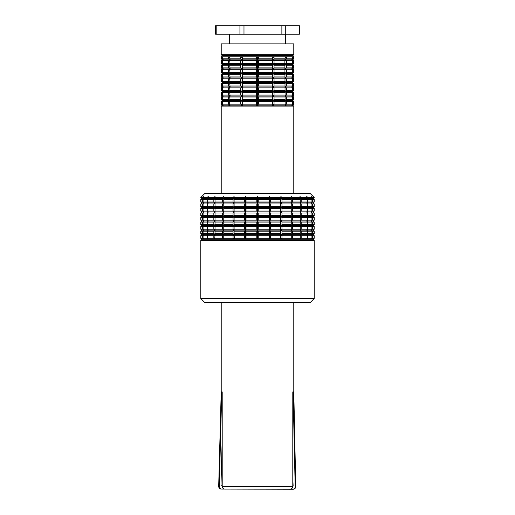 <?xml version="1.0" encoding="UTF-8"?>
<svg xmlns="http://www.w3.org/2000/svg" width="515" height="515" viewBox="0 0 515 515"><rect width="100%" height="100%" fill="white"/><g stroke="black" fill="none" stroke-linecap="round" stroke-linejoin="round"><path stroke-width="0.77" d="M292.494 105.202L293.788 104.159L293.788 101.571L292.494 100.663L293.788 99.627L293.788 97.032L292.494 96.125L293.788 95.088L293.788 92.494L292.494 91.593L293.788 90.55L293.788 87.962L292.494 87.054L293.788 86.018L293.788 83.424L292.494 82.516L293.788 81.479L293.788 78.885L292.494 77.984L293.788 76.941L293.788 74.353L292.494 73.445L293.788 72.409L293.788 69.815L292.494 68.907L293.788 67.871L293.788 65.276L292.494 64.375L293.788 63.332L293.788 60.744L292.494 59.837L291.619 59.837L292.61 58.8L292.61 57.5L293.067 57.5L293.067 58.8L291.619 59.837L293.067 60.744L293.067 63.332L291.619 64.375L293.067 65.276L293.067 67.871L291.619 68.907L293.067 69.815L293.067 72.409L291.619 73.445L293.067 74.353L293.067 76.941L291.619 77.984L293.067 78.885L293.067 81.479L291.619 82.516L293.067 83.424L293.067 86.018L291.619 87.054L293.067 87.962L293.067 90.55L291.619 91.593L293.067 92.494L293.067 95.088L291.619 96.125L293.067 97.032L293.067 99.627L291.619 100.663L293.067 101.571L293.067 104.159L291.619 105.202L292.494 105.202L293.788 106.103L221.212 106.103L221.212 193.589M293.788 106.103L293.788 193.589M221.212 56.206L222.506 55.305L292.494 55.305L293.788 56.206L221.212 56.206L221.212 58.8L221.888 58.8L221.888 57.5L222.326 57.5L221.888 57.5M222.326 57.5L222.326 58.8L223.381 59.837L222.326 60.744L222.326 63.332L223.381 64.375L222.326 65.276L222.326 67.871L223.381 68.907L222.326 69.815L222.326 72.409L223.381 73.445L222.326 74.353L222.326 76.941L223.381 77.984L222.326 78.885L222.326 81.479L223.381 82.516L222.326 83.424L222.326 86.018L223.381 87.054L222.326 87.962L222.326 90.55L223.381 91.593L222.326 92.494L222.326 95.088L223.381 96.125L222.326 97.032L222.326 99.627L223.381 100.663L222.326 101.571L222.326 104.159L223.381 105.202L222.326 106.103M292.494 64.375L291.619 64.375L292.61 63.332L292.61 60.744L291.619 59.837L230.141 59.837L228.435 58.8L222.326 58.8M228.435 58.8L228.435 57.5L229.69 57.5L228.435 57.5M229.69 57.5L230.141 59.837L229.69 60.744L230.141 64.375L229.69 65.276L230.141 68.907L229.69 69.815L230.141 73.445L229.69 74.353L230.141 77.984L229.69 78.885L230.141 82.516L229.69 83.424L230.141 87.054L229.69 87.962L230.141 91.593L229.69 92.494L230.141 96.125L229.69 97.032L230.141 100.663L229.69 101.571L229.69 104.159L230.141 105.202L229.69 106.103M240.743 58.8L240.743 57.5L242.559 57.5L242.314 59.837L240.743 58.8L229.69 58.8M256.367 58.8L256.367 57.5L258.382 57.5L258.382 58.8L257.5 59.837L256.367 58.8L242.559 58.8M272.216 58.8L272.216 57.5L274.038 57.5L274.038 58.8L272.686 59.837L272.216 58.8L258.382 58.8M285.156 58.8L285.156 57.5L286.417 57.5L286.417 58.8L284.859 59.837L285.156 58.8L274.038 58.8M286.417 57.5L285.156 57.5M292.61 58.8L286.417 58.8M293.067 57.5L292.61 57.5M293.788 56.206L293.788 58.8L293.067 58.8M292.494 55.305L293.788 54.262L221.212 54.262L222.506 55.305M293.788 54.262L293.788 43.897L221.212 43.897L221.212 54.262M229.31 34.177L229.31 43.897M285.69 34.177L285.69 43.897M200.799 298.565L204.687 302.453L310.313 302.453L314.202 298.565L314.202 240.241L200.799 240.241L200.799 298.565L314.202 298.565M200.799 240.241L201.771 239.211L313.229 239.211L314.202 240.241M313.229 239.211L314.202 238.297L314.202 235.709L313.229 234.673L314.202 233.765L314.202 231.171L313.229 230.134L314.202 229.227L314.202 226.632L313.229 225.602L314.202 224.695L314.202 222.1L313.229 221.064L314.202 220.156L314.202 217.562L313.229 216.525L314.202 215.618L314.202 213.03L313.229 211.993L314.202 211.086L314.202 208.491L313.229 207.455L314.202 206.547L314.202 203.953L313.229 202.923L314.202 202.009L314.202 199.421L313.229 198.384L314.202 197.477L313.146 196.505L314.079 197.477L313.152 198.384L314.079 199.421L314.079 202.009L313.152 202.923L314.079 203.953L314.079 206.547L313.152 207.455L314.079 208.491L314.079 211.086L313.152 211.993L314.079 213.03L314.079 215.618L313.152 216.525L314.079 217.562L314.079 220.156L313.152 221.064L314.079 222.1L314.079 224.695L313.152 225.602L314.079 226.632L314.079 229.227L313.152 230.134L314.079 231.171L314.079 233.765L313.152 234.673L314.079 235.709L314.079 238.297L313.152 239.205L314.202 238.297M201.771 239.211L200.799 238.297L201.848 239.205L200.927 238.297L202.685 238.297L203.798 239.205L203.065 238.297L207.082 238.297L208.26 239.205L207.751 238.297L213.841 238.297L215.019 239.205L214.761 238.297L222.635 238.297L223.768 239.205L223.768 238.297L233.063 238.297L234.093 239.205L234.357 238.297L244.638 238.297L245.513 239.205L246.022 238.297L256.805 238.297L257.5 239.205L258.227 238.297L269.01 238.297L269.48 239.205L270.401 238.297L280.675 238.297L280.9 239.205L281.969 238.297L291.258 238.297L291.226 239.205L292.391 238.297L300.264 238.297L299.975 239.205L301.185 238.297L307.268 238.297L306.74 239.205L307.931 238.297L311.948 238.297L311.202 239.205L312.328 238.297L314.079 238.297M200.799 197.477L201.848 198.384L200.799 197.477L204.687 193.589L310.313 193.589L314.202 197.477M201.771 198.384L200.799 199.421L200.799 202.009L201.848 202.923L200.927 202.009L200.927 199.421L201.848 198.384L200.927 197.477L201.854 196.505L200.85 197.477M200.927 197.477L202.685 197.477L203.798 198.384L202.685 199.421L202.685 202.009L203.798 202.923L202.685 203.953L202.685 206.547L203.798 207.455L202.685 208.491L202.685 211.086L203.798 211.993L202.685 213.03L202.685 215.618L203.798 216.525L202.685 217.562L202.685 220.156L203.798 221.064L202.685 222.1L202.685 224.695L203.798 225.602L202.685 226.632L202.685 229.227L203.798 230.134L202.685 231.171L202.685 233.765L203.798 234.673L202.685 235.709L202.685 238.297M200.799 199.421L201.848 198.384L203.798 198.384L203.065 197.477L203.805 196.505L202.685 197.477M203.065 197.477L207.082 197.477L208.26 198.384L207.082 199.421L207.082 202.009L208.26 202.923L207.082 203.953L207.082 206.547L208.26 207.455L207.082 208.491L207.082 211.086L208.26 211.993L207.082 213.03L207.082 215.618L208.26 216.525L207.082 217.562L207.082 220.156L208.26 221.064L207.082 222.1L207.082 224.695L208.26 225.602L207.082 226.632L207.082 229.227L208.26 230.134L207.082 231.171L207.082 233.765L208.26 234.673L207.082 235.709L207.082 238.297M200.799 202.009L201.848 202.923L203.798 202.923L203.065 202.009L203.065 199.421L203.798 198.384L208.26 198.384L207.751 197.477L208.26 196.505L207.082 197.477M207.751 197.477L213.841 197.477L215.025 198.384L213.841 199.421L213.841 202.009L215.025 202.923L213.841 203.953L213.841 206.547L215.025 207.455L213.841 208.491L213.841 211.086L215.025 211.993L213.841 213.03L213.841 215.618L215.025 216.525L213.841 217.562L213.841 220.156L215.025 221.064L213.841 222.1L213.841 224.695L215.025 225.602L213.841 226.632L213.841 229.227L215.025 230.134L213.841 231.171L213.841 233.765L215.025 234.673L213.841 235.709L213.841 238.297M201.771 202.923L200.799 203.953L200.799 206.547L201.771 207.455L203.798 207.455L203.065 206.547L203.065 203.953L203.798 202.923L208.26 202.923L207.751 202.009L207.751 199.421L208.26 198.384L215.025 198.384L215.025 196.505L213.841 197.477M214.761 197.477L222.635 197.477L223.774 198.384L222.635 199.421L222.635 202.009L223.774 202.923L222.635 203.953L222.635 206.547L223.774 207.455L222.635 208.491L222.635 211.086L223.774 211.993L222.635 213.03L222.635 215.618L223.774 216.525L222.635 217.562L222.635 220.156L223.774 221.064L222.635 222.1L222.635 224.695L223.774 225.602L222.635 226.632L222.635 229.227L223.774 230.134L222.635 231.171L222.635 233.765L223.774 234.673L222.635 235.709L222.635 238.297M201.771 207.455L200.799 208.491L200.799 211.086L201.771 211.993L203.798 211.993L203.065 211.086L203.065 208.491L203.798 207.455L208.26 207.455L207.751 206.547L207.751 203.953L208.26 202.923L215.025 202.923L215.025 198.384L223.774 198.384L223.774 196.505L222.635 197.477M223.768 197.477L233.063 197.477L234.1 198.384L233.063 199.421L233.063 202.009L234.1 202.923L233.063 203.953L233.063 206.547L234.1 207.455L233.063 208.491L233.063 211.086L234.1 211.993L233.063 213.03L233.063 215.618L234.1 216.525L233.063 217.562L233.063 220.156L234.1 221.064L233.063 222.1L233.063 224.695L234.1 225.602L233.063 226.632L233.063 229.227L234.1 230.134L233.063 231.171L233.063 233.765L234.1 234.673L233.063 235.709L233.063 238.297M201.771 211.993L200.799 213.03L200.799 215.618L201.771 216.525L203.798 216.525L203.065 215.618L203.065 213.03L203.798 211.993L208.26 211.993L207.751 211.086L207.751 208.491L208.26 207.455L215.025 207.455L215.025 202.923L223.774 202.923L223.774 198.384L234.1 198.384L234.1 196.505L233.063 197.477M234.357 197.477L244.638 197.477L245.52 198.384L244.638 199.421L244.638 202.009L245.52 202.923L244.638 203.953L244.638 206.547L245.52 207.455L244.638 208.491L244.638 211.086L245.52 211.993L244.638 213.03L244.638 215.618L245.52 216.525L244.638 217.562L244.638 220.156L245.52 221.064L244.638 222.1L244.638 224.695L245.52 225.602L244.638 226.632L244.638 229.227L245.52 230.134L244.638 231.171L244.638 233.765L245.52 234.673L244.638 235.709L244.638 238.297M201.771 216.525L200.799 217.562L200.799 220.156L201.771 221.064L203.798 221.064L203.065 220.156L203.065 217.562L203.798 216.525L208.26 216.525L207.751 215.618L207.751 213.03L208.26 211.993L215.025 211.993L215.025 207.455L223.774 207.455L223.774 202.923L234.1 202.923L234.1 198.384L245.52 198.384L246.022 197.477L245.52 196.505L244.638 197.477M246.022 197.477L256.805 197.477L257.5 198.384L258.227 197.477L257.5 196.505L256.805 197.477M258.227 197.477L269.01 197.477L269.48 198.384L269.01 199.421L269.01 202.009L269.48 202.923L269.01 203.953L269.01 206.547L269.48 207.455L269.01 208.491L269.01 211.086L269.48 211.993L269.01 213.03L269.01 215.618L269.48 216.525L269.01 217.562L269.01 220.156L269.48 221.064L269.01 222.1L269.01 224.695L269.48 225.602L269.01 226.632L269.01 229.227L269.48 230.134L269.01 231.171L269.01 233.765L269.48 234.673L269.01 235.709L269.01 238.297M258.227 238.297L258.227 235.709L257.5 234.673L258.227 233.765L258.227 231.171L257.5 230.134L258.227 229.227L258.227 226.632L257.5 225.602L258.227 224.695L258.227 222.1L257.5 221.064L258.227 220.156L258.227 217.562L257.5 216.525L258.227 215.618L258.227 213.03L257.5 211.993L258.227 211.086L258.227 208.491L257.5 207.455L258.227 206.547L258.227 203.953L257.5 202.923L258.227 202.009L258.227 199.421L257.5 198.384L269.48 198.384L270.401 197.477L269.48 196.505L269.01 197.477M270.401 197.477L280.675 197.477L280.675 238.297M201.771 221.064L200.799 222.1L200.799 224.695L201.771 225.602L203.798 225.602L203.065 224.695L203.065 222.1L203.798 221.064L208.26 221.064L207.751 220.156L207.751 217.562L208.26 216.525L215.025 216.525L215.025 211.993L223.774 211.993L223.774 207.455L234.1 207.455L234.1 202.923L269.48 202.923L270.401 202.009L270.401 199.421L269.48 198.384L280.9 198.384L281.969 197.477L280.9 196.505L280.675 197.477M281.969 197.477L291.258 197.477L291.258 238.297M201.771 225.602L200.799 226.632L200.799 229.227L201.771 230.134L203.798 230.134L203.065 229.227L203.065 226.632L203.798 225.602L208.26 225.602L207.751 224.695L207.751 222.1L208.26 221.064L215.025 221.064L215.025 216.525L223.774 216.525L223.774 211.993L234.1 211.993L234.1 207.455L269.48 207.455L270.401 206.547L270.401 203.953L269.48 202.923L280.9 202.923L281.969 202.009L281.969 199.421L280.9 198.384L291.226 198.384L292.391 197.477L291.226 196.505L291.258 197.477M292.391 197.477L300.264 197.477L300.264 238.297M201.771 230.134L200.799 231.171L200.799 233.765L201.771 234.673L203.798 234.673L203.065 233.765L203.065 231.171L203.798 230.134L208.26 230.134L207.751 229.227L207.751 226.632L208.26 225.602L215.025 225.602L215.025 221.064L223.774 221.064L223.774 216.525L234.1 216.525L234.1 211.993L269.48 211.993L270.401 211.086L270.401 208.491L269.48 207.455L280.9 207.455L281.969 206.547L281.969 203.953L280.9 202.923L291.226 202.923L292.391 202.009L292.391 199.421L291.226 198.384L299.975 198.384L301.185 197.477L299.975 196.505L300.264 197.477M301.185 197.477L307.268 197.477L306.74 198.384L307.268 199.421L307.268 202.009L306.74 202.923L307.268 203.953L307.268 206.547L306.74 207.455L307.268 208.491L307.268 211.086L306.74 211.993L307.268 213.03L307.268 215.618L306.74 216.525L307.268 217.562L307.268 220.156L306.74 221.064L307.268 222.1L307.268 224.695L306.74 225.602L307.268 226.632L307.268 229.227L306.74 230.134L307.268 231.171L307.268 233.765L306.74 234.673L307.268 235.709L307.268 238.297M203.065 238.297L203.065 235.709L203.798 234.673L208.26 234.673L207.751 233.765L207.751 231.171L208.26 230.134L215.025 230.134L215.025 225.602L223.774 225.602L223.774 221.064L234.1 221.064L234.1 216.525L269.48 216.525L270.401 215.618L270.401 213.03L269.48 211.993L280.9 211.993L281.969 211.086L281.969 208.491L280.9 207.455L291.226 207.455L292.391 206.547L292.391 203.953L291.226 202.923L299.975 202.923L301.185 202.009L301.185 199.421L299.975 198.384L306.74 198.384L307.931 197.477L306.74 196.505L307.268 197.477M307.931 197.477L311.948 197.477L311.202 198.384L311.948 199.421L311.948 202.009L311.202 202.923L311.948 203.953L311.948 206.547L311.202 207.455L311.948 208.491L311.948 211.086L311.202 211.993L311.948 213.03L311.948 215.618L311.202 216.525L311.948 217.562L311.948 220.156L311.202 221.064L311.948 222.1L311.948 224.695L311.202 225.602L311.948 226.632L311.948 229.227L311.202 230.134L311.948 231.171L311.948 233.765L311.202 234.673L311.948 235.709L311.948 238.297M207.751 238.297L207.751 235.709L208.26 234.673L215.025 234.673L215.025 230.134L223.774 230.134L223.774 225.602L234.1 225.602L234.1 221.064L269.48 221.064L270.401 220.156L270.401 217.562L269.48 216.525L280.9 216.525L281.969 215.618L281.969 213.03L280.9 211.993L291.226 211.993L292.391 211.086L292.391 208.491L291.226 207.455L299.975 207.455L301.185 206.547L301.185 203.953L299.975 202.923L306.74 202.923L307.931 202.009L307.931 199.421L306.74 198.384L311.202 198.384L312.328 197.477L311.195 196.505L311.948 197.477M312.328 197.477L314.079 197.477M221.212 302.453L221.212 391.883L221.765 391.883L219.281 486.424A2.594 2.556 90 0 0 221.83 489.083L292.623 489.25A2.594 2.556 -90 0 0 295.179 486.598L293.087 391.883L293.788 391.883L295.758 486.598C295.629 488.207 294.767 489.089 293.164 489.25L292.623 489.25L293.164 489.25M292.797 478.583L293.144 486.102L292.797 486.102M293.788 391.883L293.788 302.453M222.203 391.883L221.765 391.883L222.203 391.883L222.203 486.488L292.797 486.488C292.623 488.078 291.735 488.947 290.125 489.083L224.875 489.083C223.272 488.947 222.377 488.085 222.203 486.488M292.797 391.883L292.797 486.488M200.799 238.297L200.799 235.709L200.85 238.297M292.61 106.103L291.619 105.202L222.506 105.202L221.212 104.159L221.888 104.159L221.888 101.571L221.212 101.571L221.212 104.159M292.494 100.663L222.506 100.663L221.212 99.627L221.888 99.627L221.888 97.032L221.212 97.032L221.212 99.627M292.494 96.125L222.506 96.125L221.212 95.088L221.888 95.088L221.888 92.494L221.212 92.494L221.212 95.088M292.494 91.593L222.506 91.593L221.212 90.55L221.888 90.55L221.888 87.962L221.212 87.962L221.212 90.55M292.494 87.054L222.506 87.054L221.212 86.018L221.888 86.018L221.888 83.424L221.212 83.424L221.212 86.018M292.494 82.516L222.506 82.516L221.212 81.479L221.888 81.479L221.888 78.885L221.212 78.885L221.212 81.479M292.494 77.984L222.506 77.984L221.212 76.941L221.888 76.941L221.888 74.353L221.212 74.353L221.212 76.941M292.494 73.445L222.506 73.445L221.212 72.409L221.888 72.409L221.888 69.815L221.212 69.815L221.212 72.409M292.494 68.907L222.506 68.907L221.212 67.871L221.888 67.871L221.888 65.276L221.212 65.276L221.212 67.871M293.067 106.103L291.619 105.202L292.61 104.159L292.61 101.571L291.619 100.663L292.61 99.627L292.61 97.032L291.619 96.125L292.61 95.088L292.61 92.494L291.619 91.593L292.61 90.55L292.61 87.962L291.619 87.054L292.61 86.018L292.61 83.424L291.619 82.516L292.61 81.479L292.61 78.885L291.619 77.984L292.61 76.941L292.61 74.353L291.619 73.445L292.61 72.409L292.61 69.815L291.619 68.907L292.61 67.871L292.61 65.276L291.619 64.375L222.506 64.375L221.212 63.332L221.888 63.332L221.888 60.744L221.212 60.744L221.212 63.332M228.435 106.103L230.141 105.202L228.435 104.159L228.435 101.571L230.141 100.663L228.435 99.627L228.435 97.032L230.141 96.125L228.435 95.088L228.435 92.494L230.141 91.593L228.435 90.55L228.435 87.962L230.141 87.054L228.435 86.018L228.435 83.424L230.141 82.516L228.435 81.479L228.435 78.885L230.141 77.984L228.435 76.941L228.435 74.353L230.141 73.445L228.435 72.409L228.435 69.815L230.141 68.907L228.435 67.871L228.435 65.276L230.141 64.375L228.435 63.332L228.435 60.744L230.141 59.837L222.506 59.837L221.212 58.8M216.191 25.75L215.56 25.75L215.56 34.177L239.932 34.177L239.932 25.75L216.191 25.75L216.191 34.177M285.291 25.75L285.291 34.177L299.44 34.177L299.44 25.75L239.932 25.75M285.291 34.177L281.872 34.177L281.872 25.75M243.981 25.75L243.981 34.177L239.932 34.177M243.981 34.177L281.872 34.177M293.788 60.744L293.067 60.744M293.788 63.332L293.067 63.332M293.788 65.276L293.067 65.276M293.788 67.871L293.067 67.871M293.788 69.815L293.067 69.815M293.788 72.409L293.067 72.409M293.788 74.353L293.067 74.353M293.788 76.941L293.067 76.941M293.788 78.885L293.067 78.885M293.788 81.479L293.067 81.479M293.788 83.424L293.067 83.424M293.788 86.018L293.067 86.018M293.788 87.962L293.067 87.962M293.788 90.55L293.067 90.55M293.788 92.494L293.067 92.494M293.788 95.088L293.067 95.088M293.788 97.032L293.067 97.032M293.788 99.627L293.067 99.627M293.788 101.571L293.067 101.571M293.788 104.159L293.067 104.159M292.61 60.744L286.417 60.744L286.417 63.332L284.859 64.375L286.417 65.276L286.417 67.871L284.859 68.907L286.417 69.815L286.417 72.409L284.859 73.445L286.417 74.353L286.417 76.941L284.859 77.984L286.417 78.885L286.417 81.479L284.859 82.516L286.417 83.424L286.417 86.018L284.859 87.054L286.417 87.962L286.417 90.55L284.859 91.593L286.417 92.494L286.417 95.088L284.859 96.125L286.417 97.032L286.417 99.627L284.859 100.663L286.417 101.571L286.417 104.159L284.859 105.202L286.417 106.103M285.156 106.103L284.859 59.837L286.417 60.744M292.61 63.332L286.417 63.332M292.61 65.276L286.417 65.276M292.61 67.871L286.417 67.871M292.61 69.815L286.417 69.815M292.61 72.409L286.417 72.409M292.61 74.353L286.417 74.353M292.61 76.941L286.417 76.941M292.61 78.885L286.417 78.885M292.61 81.479L286.417 81.479M292.61 83.424L286.417 83.424M292.61 86.018L286.417 86.018M292.61 87.962L286.417 87.962M292.61 90.55L286.417 90.55M292.61 92.494L286.417 92.494M292.61 95.088L286.417 95.088M292.61 97.032L286.417 97.032M292.61 99.627L286.417 99.627M292.61 101.571L286.417 101.571M292.61 104.159L286.417 104.159M285.156 60.744L274.038 60.744L274.038 63.332L272.686 64.375L274.038 65.276L274.038 67.871L272.686 68.907L274.038 69.815L274.038 72.409L272.686 73.445L274.038 74.353L274.038 76.941L272.686 77.984L274.038 78.885L274.038 81.479L272.686 82.516L274.038 83.424L274.038 86.018L272.686 87.054L274.038 87.962L274.038 90.55L272.686 91.593L274.038 92.494L274.038 95.088L272.686 96.125L274.038 97.032L274.038 99.627L272.686 100.663L274.038 101.571L274.038 104.159L272.686 105.202L274.038 106.103M272.216 106.103L272.686 105.202L272.216 104.159L272.216 101.571L272.686 100.663L272.216 99.627L272.216 97.032L272.686 96.125L272.216 95.088L272.216 92.494L272.686 91.593L272.216 90.55L272.216 87.962L272.686 87.054L272.216 86.018L272.216 83.424L272.686 82.516L272.216 81.479L272.216 78.885L272.686 77.984L272.216 76.941L272.216 74.353L272.686 73.445L272.216 72.409L272.216 69.815L272.686 68.907L272.216 67.871L272.216 65.276L272.686 64.375L272.216 63.332L272.216 60.744L272.686 59.837L274.038 60.744M285.156 63.332L274.038 63.332M285.156 65.276L274.038 65.276M285.156 67.871L274.038 67.871M285.156 69.815L274.038 69.815M285.156 72.409L274.038 72.409M285.156 74.353L274.038 74.353M285.156 76.941L274.038 76.941M285.156 78.885L274.038 78.885M285.156 81.479L274.038 81.479M285.156 83.424L274.038 83.424M285.156 86.018L274.038 86.018M285.156 87.962L274.038 87.962M285.156 90.55L274.038 90.55M285.156 92.494L274.038 92.494M285.156 95.088L274.038 95.088M285.156 97.032L274.038 97.032M285.156 99.627L274.038 99.627M285.156 101.571L274.038 101.571M285.156 104.159L274.038 104.159M272.216 60.744L258.382 60.744L258.382 63.332L257.5 64.375L258.382 65.276L258.382 67.871L257.5 68.907L258.382 69.815L258.382 72.409L257.5 73.445L258.382 74.353L258.382 76.941L257.5 77.984L258.382 78.885L258.382 81.479L257.5 82.516L258.382 83.424L258.382 86.018L257.5 87.054L258.382 87.962L258.382 90.55L257.5 91.593L258.382 92.494L258.382 95.088L257.5 96.125L258.382 97.032L258.382 99.627L257.5 100.663L258.382 101.571L258.382 104.159L257.5 105.202L258.382 106.103M256.367 106.103L257.5 105.202L256.367 104.159L256.367 101.571L257.5 100.663L256.367 99.627L256.367 97.032L257.5 96.125L256.367 95.088L256.367 92.494L257.5 91.593L256.367 90.55L256.367 87.962L257.5 87.054L256.367 86.018L256.367 83.424L257.5 82.516L256.367 81.479L256.367 78.885L257.5 77.984L256.367 76.941L256.367 74.353L257.5 73.445L256.367 72.409L256.367 69.815L257.5 68.907L256.367 67.871L256.367 65.276L257.5 64.375L256.367 63.332L256.367 60.744L257.5 59.837L258.382 60.744M272.216 63.332L258.382 63.332M272.216 65.276L258.382 65.276M272.216 67.871L258.382 67.871M272.216 69.815L258.382 69.815M272.216 72.409L258.382 72.409M272.216 74.353L258.382 74.353M272.216 76.941L258.382 76.941M272.216 78.885L258.382 78.885M272.216 81.479L258.382 81.479M272.216 83.424L258.382 83.424M272.216 86.018L258.382 86.018M272.216 87.962L258.382 87.962M272.216 90.55L258.382 90.55M272.216 92.494L258.382 92.494M272.216 95.088L258.382 95.088M272.216 97.032L258.382 97.032M272.216 99.627L258.382 99.627M272.216 101.571L258.382 101.571M272.216 104.159L258.382 104.159M256.367 60.744L242.559 60.744L242.559 106.103M240.743 106.103L242.314 105.202L240.743 104.159L240.743 101.571L242.314 100.663L240.743 99.627L240.743 97.032L242.314 96.125L240.743 95.088L240.743 92.494L242.314 91.593L240.743 90.55L240.743 87.962L242.314 87.054L240.743 86.018L240.743 83.424L242.314 82.516L240.743 81.479L240.743 78.885L242.314 77.984L240.743 76.941L240.743 74.353L242.314 73.445L240.743 72.409L240.743 69.815L242.314 68.907L240.743 67.871L240.743 65.276L242.314 64.375L240.743 63.332L240.743 60.744L242.314 59.837L242.559 60.744M256.367 63.332L242.559 63.332M256.367 65.276L242.559 65.276M256.367 67.871L242.559 67.871M256.367 69.815L242.559 69.815M256.367 72.409L242.559 72.409M256.367 74.353L242.559 74.353M256.367 76.941L242.559 76.941M256.367 78.885L242.559 78.885M256.367 81.479L242.559 81.479M256.367 83.424L242.559 83.424M256.367 86.018L242.559 86.018M256.367 87.962L242.559 87.962M256.367 90.55L242.559 90.55M256.367 92.494L242.559 92.494M256.367 95.088L242.559 95.088M256.367 97.032L242.559 97.032M256.367 99.627L242.559 99.627M256.367 101.571L242.559 101.571M256.367 104.159L242.559 104.159M240.743 60.744L229.69 60.744M240.743 63.332L229.69 63.332M240.743 65.276L229.69 65.276M240.743 67.871L229.69 67.871M240.743 69.815L229.69 69.815M240.743 72.409L229.69 72.409M240.743 74.353L229.69 74.353M240.743 76.941L229.69 76.941M240.743 78.885L229.69 78.885M240.743 81.479L229.69 81.479M240.743 83.424L229.69 83.424M240.743 86.018L229.69 86.018M240.743 87.962L229.69 87.962M240.743 90.55L229.69 90.55M240.743 92.494L229.69 92.494M240.743 95.088L229.69 95.088M240.743 97.032L229.69 97.032M240.743 99.627L229.69 99.627M240.743 101.571L229.69 101.571M240.743 104.159L229.69 104.159M228.435 60.744L222.326 60.744M228.435 63.332L222.326 63.332M228.435 65.276L222.326 65.276M228.435 67.871L222.326 67.871M228.435 69.815L222.326 69.815M228.435 72.409L222.326 72.409M228.435 74.353L222.326 74.353M228.435 76.941L222.326 76.941M228.435 78.885L222.326 78.885M228.435 81.479L222.326 81.479M228.435 83.424L222.326 83.424M228.435 86.018L222.326 86.018M228.435 87.962L222.326 87.962M228.435 90.55L222.326 90.55M228.435 92.494L222.326 92.494M228.435 95.088L222.326 95.088M228.435 97.032L222.326 97.032M228.435 99.627L222.326 99.627M228.435 101.571L222.326 101.571M228.435 104.159L222.326 104.159M221.888 60.744L223.381 59.837L221.888 58.8M221.888 65.276L223.381 64.375L221.888 63.332M221.888 69.815L223.381 68.907L221.888 67.871M221.888 74.353L223.381 73.445L221.888 72.409M221.888 78.885L223.381 77.984L221.888 76.941M221.888 83.424L223.381 82.516L221.888 81.479M221.888 87.962L223.381 87.054L221.888 86.018M221.888 92.494L223.381 91.593L221.888 90.55M221.888 97.032L223.381 96.125L221.888 95.088M221.888 101.571L223.381 100.663L221.888 99.627M221.888 106.103L223.381 105.202L221.888 104.159M258.227 199.421L269.01 199.421M258.227 202.009L269.01 202.009M258.227 203.953L269.01 203.953M258.227 206.547L269.01 206.547M258.227 208.491L269.01 208.491M258.227 211.086L269.01 211.086M258.227 213.03L269.01 213.03M258.227 215.618L269.01 215.618M258.227 217.562L269.01 217.562M258.227 220.156L269.01 220.156M258.227 222.1L269.01 222.1M258.227 224.695L269.01 224.695M214.761 238.297L215.025 234.673L223.774 234.673L223.774 230.134L234.1 230.134L234.1 225.602L269.48 225.602L270.401 224.695L270.401 222.1L269.48 221.064L280.9 221.064L281.969 220.156L281.969 217.562L280.9 216.525L291.226 216.525L292.391 215.618L292.391 213.03L291.226 211.993L299.975 211.993L301.185 211.086L301.185 208.491L299.975 207.455L306.74 207.455L307.931 206.547L307.931 203.953L306.74 202.923L311.202 202.923L312.328 202.009L312.328 199.421L311.202 198.384L313.152 198.384L314.15 197.477M258.227 226.632L269.01 226.632M258.227 229.227L269.01 229.227M223.768 238.297L223.774 234.673L234.1 234.673L234.1 230.134L269.48 230.134L270.401 229.227L270.401 226.632L269.48 225.602L280.9 225.602L281.969 224.695L281.969 222.1L280.9 221.064L291.226 221.064L292.391 220.156L292.391 217.562L291.226 216.525L299.975 216.525L301.185 215.618L301.185 213.03L299.975 211.993L306.74 211.993L307.931 211.086L307.931 208.491L306.74 207.455L311.202 207.455L312.328 206.547L312.328 203.953L311.202 202.923L313.152 202.923L314.15 202.009L314.15 199.421L313.229 198.384M258.227 231.171L269.01 231.171M258.227 233.765L269.01 233.765M234.357 238.297L234.1 234.673L269.48 234.673L270.401 233.765L270.401 231.171L269.48 230.134L280.9 230.134L281.969 229.227L281.969 226.632L280.9 225.602L291.226 225.602L292.391 224.695L292.391 222.1L291.226 221.064L299.975 221.064L301.185 220.156L301.185 217.562L299.975 216.525L306.74 216.525L307.931 215.618L307.931 213.03L306.74 211.993L311.202 211.993L312.328 211.086L312.328 208.491L311.202 207.455L313.152 207.455L314.15 206.547L314.15 203.953L313.229 202.923M258.227 235.709L269.01 235.709M270.401 199.421L280.675 199.421M270.401 202.009L280.675 202.009M270.401 203.953L280.675 203.953M270.401 206.547L280.675 206.547M270.401 208.491L280.675 208.491M270.401 211.086L280.675 211.086M270.401 213.03L280.675 213.03M270.401 215.618L280.675 215.618M270.401 217.562L280.675 217.562M270.401 220.156L280.675 220.156M270.401 222.1L280.675 222.1M270.401 224.695L280.675 224.695M270.401 226.632L280.675 226.632M270.401 229.227L280.675 229.227M270.401 231.171L280.675 231.171M270.401 233.765L280.675 233.765M270.401 238.297L270.401 235.709L269.48 234.673L280.9 234.673L281.969 233.765L281.969 231.171L280.9 230.134L291.226 230.134L292.391 229.227L292.391 226.632L291.226 225.602L299.975 225.602L301.185 224.695L301.185 222.1L299.975 221.064L306.74 221.064L307.931 220.156L307.931 217.562L306.74 216.525L311.202 216.525L312.328 215.618L312.328 213.03L311.202 211.993L313.152 211.993L314.15 211.086L314.15 208.491L313.229 207.455M270.401 235.709L280.675 235.709M281.969 199.421L291.258 199.421M281.969 202.009L291.258 202.009M281.969 203.953L291.258 203.953M281.969 206.547L291.258 206.547M281.969 208.491L291.258 208.491M281.969 211.086L291.258 211.086M281.969 213.03L291.258 213.03M281.969 215.618L291.258 215.618M281.969 217.562L291.258 217.562M281.969 220.156L291.258 220.156M281.969 222.1L291.258 222.1M281.969 224.695L291.258 224.695M281.969 226.632L291.258 226.632M281.969 229.227L291.258 229.227M281.969 231.171L291.258 231.171M281.969 233.765L291.258 233.765M281.969 238.297L281.969 235.709L280.9 234.673L291.226 234.673L292.391 233.765L292.391 231.171L291.226 230.134L299.975 230.134L301.185 229.227L301.185 226.632L299.975 225.602L306.74 225.602L307.931 224.695L307.931 222.1L306.74 221.064L311.202 221.064L312.328 220.156L312.328 217.562L311.202 216.525L313.152 216.525L314.15 215.618L314.15 213.03L313.229 211.993M281.969 235.709L291.258 235.709M292.391 199.421L300.264 199.421M292.391 202.009L300.264 202.009M292.391 203.953L300.264 203.953M292.391 206.547L300.264 206.547M292.391 208.491L300.264 208.491M292.391 211.086L300.264 211.086M292.391 213.03L300.264 213.03M292.391 215.618L300.264 215.618M292.391 217.562L300.264 217.562M292.391 220.156L300.264 220.156M292.391 222.1L300.264 222.1M292.391 224.695L300.264 224.695M292.391 226.632L300.264 226.632M292.391 229.227L300.264 229.227M292.391 231.171L300.264 231.171M292.391 233.765L300.264 233.765M292.391 238.297L292.391 235.709L291.226 234.673L299.975 234.673L301.185 233.765L301.185 231.171L299.975 230.134L306.74 230.134L307.931 229.227L307.931 226.632L306.74 225.602L311.202 225.602L312.328 224.695L312.328 222.1L311.202 221.064L313.152 221.064L314.15 220.156L314.15 217.562L313.229 216.525M292.391 235.709L300.264 235.709M301.185 199.421L307.268 199.421M301.185 202.009L307.268 202.009M301.185 203.953L307.268 203.953M301.185 206.547L307.268 206.547M301.185 208.491L307.268 208.491M301.185 211.086L307.268 211.086M301.185 213.03L307.268 213.03M301.185 215.618L307.268 215.618M301.185 217.562L307.268 217.562M301.185 220.156L307.268 220.156M301.185 222.1L307.268 222.1M301.185 224.695L307.268 224.695M301.185 226.632L307.268 226.632M301.185 229.227L307.268 229.227M301.185 231.171L307.268 231.171M301.185 233.765L307.268 233.765M301.185 238.297L301.185 235.709L299.975 234.673L306.74 234.673L307.931 233.765L307.931 231.171L306.74 230.134L311.202 230.134L312.328 229.227L312.328 226.632L311.202 225.602L313.152 225.602L314.15 224.695L314.15 222.1L313.229 221.064M301.185 235.709L307.268 235.709M307.931 199.421L311.948 199.421M307.931 202.009L311.948 202.009M307.931 203.953L311.948 203.953M307.931 206.547L311.948 206.547M307.931 208.491L311.948 208.491M307.931 211.086L311.948 211.086M307.931 213.03L311.948 213.03M307.931 215.618L311.948 215.618M307.931 217.562L311.948 217.562M307.931 220.156L311.948 220.156M307.931 222.1L311.948 222.1M307.931 224.695L311.948 224.695M307.931 226.632L311.948 226.632M307.931 229.227L311.948 229.227M307.931 231.171L311.948 231.171M307.931 233.765L311.948 233.765M307.931 238.297L307.931 235.709L306.74 234.673L311.202 234.673L312.328 233.765L312.328 231.171L311.202 230.134L313.152 230.134L314.15 229.227L314.15 226.632L313.229 225.602M307.931 235.709L311.948 235.709M312.328 199.421L314.079 199.421M312.328 202.009L314.079 202.009M312.328 203.953L314.079 203.953M312.328 206.547L314.079 206.547M312.328 208.491L314.079 208.491M312.328 211.086L314.079 211.086M312.328 213.03L314.079 213.03M312.328 215.618L314.079 215.618M312.328 217.562L314.079 217.562M312.328 220.156L314.079 220.156M312.328 222.1L314.079 222.1M312.328 224.695L314.079 224.695M312.328 226.632L314.079 226.632M312.328 229.227L314.079 229.227M312.328 231.171L314.079 231.171M312.328 233.765L314.079 233.765M312.328 238.297L312.328 235.709L311.202 234.673L313.152 234.673L314.15 233.765L314.15 231.171L313.229 230.134M312.328 235.709L314.079 235.709M314.15 238.297L314.15 235.709L313.229 234.673M200.85 199.421L200.85 202.009M200.799 203.953L200.85 206.547L201.848 207.455L200.85 208.491L200.85 211.086L201.848 211.993L200.85 213.03L200.85 215.618L201.848 216.525L200.85 217.562L200.85 220.156L201.848 221.064L200.85 222.1L200.85 224.695L201.848 225.602L200.85 226.632L200.85 229.227L201.848 230.134L200.85 231.171L200.85 233.765L201.848 234.673L200.85 235.709M200.927 238.297L200.927 235.709L201.848 234.673L200.927 233.765L200.927 231.171L201.848 230.134L200.927 229.227L200.927 226.632L201.848 225.602L200.927 224.695L200.927 222.1L201.848 221.064L200.927 220.156L200.927 217.562L201.848 216.525L200.927 215.618L200.927 213.03L201.848 211.993L200.927 211.086L200.927 208.491L201.848 207.455L200.927 206.547L200.927 203.953L201.848 202.923L200.85 203.953M200.927 199.421L202.685 199.421M200.927 202.009L202.685 202.009M200.927 203.953L202.685 203.953M200.927 206.547L202.685 206.547M200.927 208.491L202.685 208.491M200.927 211.086L202.685 211.086M200.927 213.03L202.685 213.03M200.927 215.618L202.685 215.618M200.927 217.562L202.685 217.562M200.927 220.156L202.685 220.156M200.927 222.1L202.685 222.1M200.927 224.695L202.685 224.695M200.927 226.632L202.685 226.632M200.927 229.227L202.685 229.227M200.927 231.171L202.685 231.171M200.927 233.765L202.685 233.765M200.927 235.709L202.685 235.709M203.065 199.421L207.082 199.421M203.065 202.009L207.082 202.009M203.065 203.953L207.082 203.953M203.065 206.547L207.082 206.547M203.065 208.491L207.082 208.491M203.065 211.086L207.082 211.086M203.065 213.03L207.082 213.03M203.065 215.618L207.082 215.618M203.065 217.562L207.082 217.562M203.065 220.156L207.082 220.156M203.065 222.1L207.082 222.1M203.065 224.695L207.082 224.695M203.065 226.632L207.082 226.632M203.065 229.227L207.082 229.227M203.065 231.171L207.082 231.171M203.065 233.765L207.082 233.765M203.065 235.709L207.082 235.709M207.751 199.421L213.841 199.421M207.751 202.009L213.841 202.009M207.751 203.953L213.841 203.953M207.751 206.547L213.841 206.547M207.751 208.491L213.841 208.491M207.751 211.086L213.841 211.086M207.751 213.03L213.841 213.03M207.751 215.618L213.841 215.618M207.751 217.562L213.841 217.562M207.751 220.156L213.841 220.156M207.751 222.1L213.841 222.1M207.751 224.695L213.841 224.695M207.751 226.632L213.841 226.632M207.751 229.227L213.841 229.227M207.751 231.171L213.841 231.171M207.751 233.765L213.841 233.765M207.751 235.709L213.841 235.709M214.761 199.421L222.635 199.421M214.761 202.009L222.635 202.009M214.761 203.953L222.635 203.953M214.761 206.547L222.635 206.547M214.761 208.491L222.635 208.491M214.761 211.086L222.635 211.086M214.761 213.03L222.635 213.03M214.761 215.618L222.635 215.618M214.761 217.562L222.635 217.562M214.761 220.156L222.635 220.156M214.761 222.1L222.635 222.1M214.761 224.695L222.635 224.695M214.761 226.632L222.635 226.632M214.761 229.227L222.635 229.227M214.761 231.171L222.635 231.171M214.761 233.765L222.635 233.765M214.761 235.709L222.635 235.709M223.768 199.421L233.063 199.421M223.768 202.009L233.063 202.009M223.768 203.953L233.063 203.953M223.768 206.547L233.063 206.547M223.768 208.491L233.063 208.491M223.768 211.086L233.063 211.086M223.768 213.03L233.063 213.03M223.768 215.618L233.063 215.618M223.768 217.562L233.063 217.562M223.768 220.156L233.063 220.156M223.768 222.1L233.063 222.1M223.768 224.695L233.063 224.695M223.768 226.632L233.063 226.632M223.768 229.227L233.063 229.227M223.768 231.171L233.063 231.171M223.768 233.765L233.063 233.765M223.768 235.709L233.063 235.709M234.357 199.421L244.638 199.421M234.357 202.009L244.638 202.009M234.357 203.953L244.638 203.953M234.357 206.547L244.638 206.547M234.357 208.491L244.638 208.491M234.357 211.086L244.638 211.086M234.357 213.03L244.638 213.03M234.357 215.618L244.638 215.618M234.357 217.562L244.638 217.562M234.357 220.156L244.638 220.156M234.357 222.1L244.638 222.1M234.357 224.695L244.638 224.695M234.357 226.632L244.638 226.632M234.357 229.227L244.638 229.227M234.357 231.171L244.638 231.171M234.357 233.765L244.638 233.765M234.357 235.709L244.638 235.709M222.203 485.259L220.993 485.259L222.203 439.256M246.022 238.297L246.022 235.709L245.52 234.673L246.022 233.765L246.022 231.171L245.52 230.134L246.022 229.227L246.022 226.632L245.52 225.602L246.022 224.695L246.022 222.1L245.52 221.064L246.022 220.156L246.022 217.562L245.52 216.525L246.022 215.618L246.022 213.03L245.52 211.993L246.022 211.086L246.022 208.491L245.52 207.455L246.022 206.547L246.022 203.953L245.52 202.923L246.022 202.009L246.022 199.421L245.52 198.384L257.5 198.384L256.805 199.421L256.805 202.009L257.5 202.923L256.805 203.953L256.805 206.547L257.5 207.455L256.805 208.491L256.805 211.086L257.5 211.993L256.805 213.03L256.805 215.618L257.5 216.525L256.805 217.562L256.805 220.156L257.5 221.064L256.805 222.1L256.805 224.695L257.5 225.602L256.805 226.632L256.805 229.227L257.5 230.134L256.805 231.171L256.805 233.765L257.5 234.673L256.805 235.709L256.805 238.297M246.022 199.421L256.805 199.421M246.022 202.009L256.805 202.009M246.022 203.953L256.805 203.953M246.022 206.547L256.805 206.547M246.022 208.491L256.805 208.491M246.022 211.086L256.805 211.086M246.022 213.03L256.805 213.03M246.022 215.618L256.805 215.618M246.022 217.562L256.805 217.562M246.022 220.156L256.805 220.156M246.022 222.1L256.805 222.1M246.022 224.695L256.805 224.695M246.022 226.632L256.805 226.632M246.022 229.227L256.805 229.227M246.022 231.171L256.805 231.171M246.022 233.765L256.805 233.765M246.022 235.709L256.805 235.709M257.5 239.205L257.5 196.505M245.52 239.205L245.52 196.505M234.1 239.205L234.1 196.505M280.9 239.205L280.9 196.505M269.48 239.205L269.48 196.505M242.314 57.5L242.314 106.103M257.5 57.5L257.5 106.103M272.686 57.5L272.686 106.103M221.212 391.883L218.688 486.424L219.281 486.424M295.179 486.598L295.758 486.598M292.494 59.837L293.788 58.8M222.506 59.837L221.212 60.744M222.506 64.375L221.212 65.276M222.506 68.907L221.212 69.815M222.506 73.445L221.212 74.353M222.506 77.984L221.212 78.885M222.506 82.516L221.212 83.424M222.506 87.054L221.212 87.962M222.506 91.593L221.212 92.494M222.506 96.125L221.212 97.032M222.506 100.663L221.212 101.571M222.506 105.202L221.212 106.103M201.771 234.673L200.799 235.709M218.688 486.424C218.811 488.033 219.673 488.922 221.283 489.083"/></g></svg>
